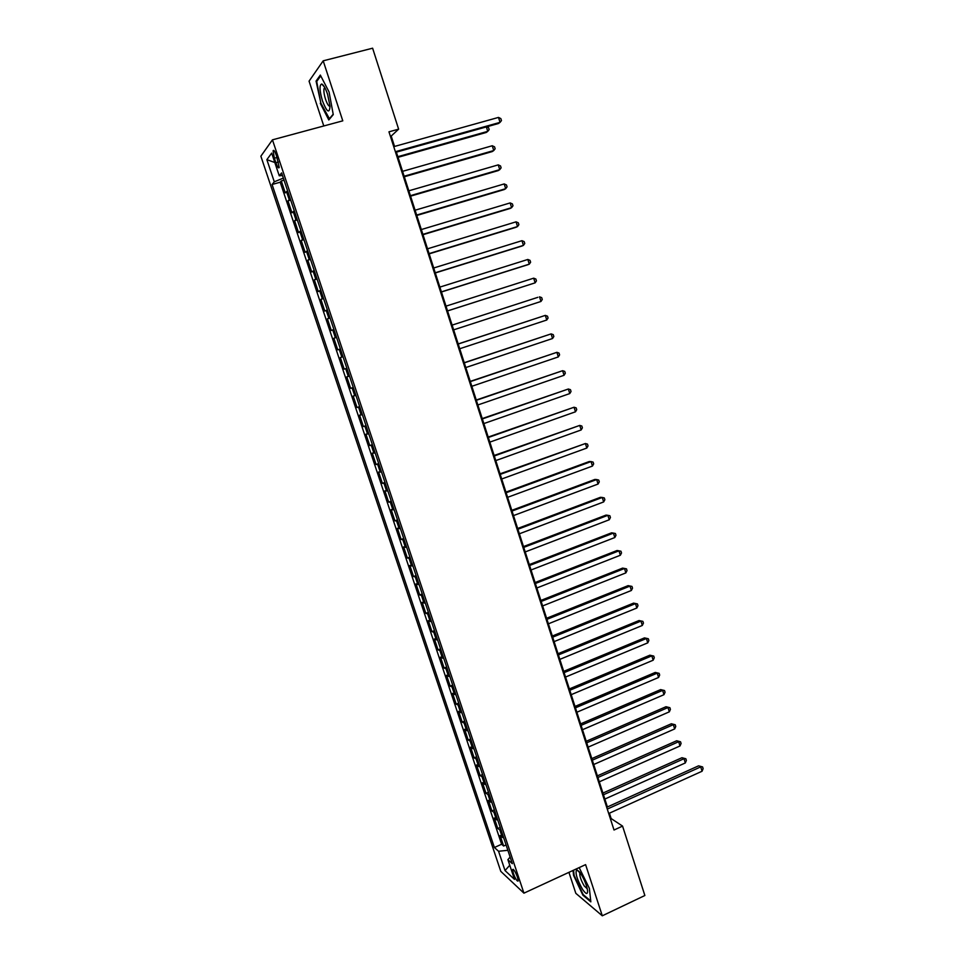 <?xml version="1.0" encoding="UTF-8"?>
<svg xmlns="http://www.w3.org/2000/svg" width="964" height="964" viewBox="0 0 964 964"><rect width="100%" height="100%" fill="white"/><g stroke="black" fill="none" stroke-linecap="round" stroke-linejoin="round"><path stroke-width="1.45" d="M517.463 877.168C515.222 871.396 513.619 868.877 512.631 869.588L513.366 873.384C515.583 879.132 517.198 881.65 518.198 880.963L517.463 877.168M568.929 872.348L575.821 893.327L602.295 915.8L644.868 895.508L622.563 826.1L611.14 818.557L609.417 813.194M260.87 156.204L500.798 871.372L523.934 893.158L272.451 139.84L260.87 156.204M272.451 139.84L342.786 120.837L323.193 60.828L309.07 81.157L323.784 125.971M287.597 190.824L285.296 192.896L281.295 180.931L284.043 180.172M290.272 198.849L287.959 200.861L290.694 200.09M287.959 200.861L291.947 212.779L294.285 210.863M300.949 230.818L298.563 232.589L294.598 220.72L297.322 219.925M307.588 250.688L305.166 252.327L301.202 240.494L303.925 239.699M314.204 270.498L311.733 271.981L307.793 260.196L310.492 259.388M320.795 290.224L318.277 291.562L314.348 279.825L317.048 279.006M327.362 309.866L324.796 311.059L320.892 299.37L323.579 298.539M333.893 329.447L331.291 330.495L327.399 318.843L330.074 318.012M340.413 348.944L337.762 349.848L333.881 338.243L336.557 337.4M343.003 356.716L340.352 357.572L344.208 369.14L346.871 368.272M349.486 376.117L346.787 376.828L350.631 388.347L353.282 387.468M355.933 395.433L353.198 396.011L357.029 407.483L359.668 406.603M362.368 414.677L359.584 415.123L363.404 426.546L366.031 425.654M368.766 433.86L365.946 434.162L369.754 445.549L372.369 444.645M375.153 452.959L372.285 453.128L376.081 464.467L378.695 463.551M381.503 471.986L378.599 472.023L382.383 483.326L384.985 482.398M387.841 490.941L384.901 490.845L388.661 502.099L391.251 501.172M394.143 509.823L391.167 509.594L394.915 520.813L397.505 519.873M400.434 528.646L397.409 528.272L401.144 539.454L403.723 538.502M406.688 547.383L403.639 546.889L407.35 558.023L409.929 557.059M412.929 566.061L409.833 565.434L413.544 576.52L416.099 575.556M419.147 584.666L416.014 583.907L419.702 594.957L422.256 593.981M425.329 603.199L422.16 602.319L425.847 613.321L428.39 612.333M431.498 621.659L428.293 620.647L431.956 631.625L434.499 630.625M437.644 640.06L434.403 638.927L438.054 649.856L440.584 648.844M443.765 658.388L440.488 657.123L444.127 668.016L446.645 667.004M449.863 676.644L446.549 675.258L450.176 686.115L452.682 685.091M455.948 694.839L452.586 693.333L456.201 704.142L458.707 703.105M461.997 712.962L458.611 711.336L462.202 722.108L464.696 721.06M468.022 731.025L464.6 729.266L468.191 740.003L470.673 738.954M474.035 749.016L470.577 747.136L474.155 757.837L476.626 756.776M480.024 766.946L476.529 764.946L480.096 775.598L482.566 774.538M485.989 784.804L482.458 782.684L486.013 793.3L488.471 792.227M491.929 802.59L488.374 800.361L491.905 810.941L494.363 809.856M497.858 820.328L494.255 817.978L497.786 828.522L500.232 827.425M394.541 146.432L391.203 136.057L398.626 129.164L388.962 131.827L614.02 830.016L622.563 826.1M274.366 158.192L275.885 162.747C277.487 167.133 278.608 168.7 279.235 167.471L276.415 155.493C274.812 151.107 273.704 149.541 273.077 150.782L274.366 158.192L277.078 157.457M510.113 857.032L507.895 859.683L512.33 863.672L281.621 172.93L279.259 175.797L282.476 175.496M507.895 859.683L514.487 879.373L505.028 870.564L498.557 851.26L494.387 847.501L272.077 184.498L274.294 181.81L266.859 159.65L271.679 153.119L279.259 175.797M281.295 180.931L280.199 182.22L501.617 844.259L503.63 846.031L506.076 844.934M503.75 837.993L500.123 835.523L503.63 846.031M501.401 830.932L497.786 828.522M495.484 813.242L491.905 810.941M489.555 795.481L486.013 793.3M483.603 777.659L480.096 775.598M477.638 759.777L474.155 757.837M471.637 741.822L468.191 740.003M465.612 723.807L462.202 722.108M459.575 705.72L456.201 704.142M453.514 687.573L450.176 686.115M447.429 669.353L444.127 668.016M441.319 651.062L438.054 649.856M435.186 632.709L431.956 631.625M429.04 614.285L425.847 613.321M422.859 595.788L419.702 594.957M416.665 577.231L413.544 576.52M410.435 558.602L407.35 558.023M404.193 539.9L401.144 539.454M397.915 521.126L394.915 520.813M391.625 502.28L388.661 502.099M385.311 483.374L382.383 483.326M378.973 464.383L376.081 464.467M372.598 445.32L369.754 445.549M366.212 426.196L363.404 426.546M359.801 406.989L357.029 407.483M353.354 387.721L350.631 388.347M346.895 368.368L344.208 369.14M333.881 338.243L336.508 337.255M327.399 318.843L329.977 317.71M320.892 299.37L323.422 298.093M314.348 279.825L316.843 278.391M307.793 260.196L310.239 258.617M301.202 240.494L303.612 238.771M294.598 220.72L296.96 218.852M323.193 60.828L372.61 48.2L398.626 129.164M602.295 915.8L585.594 864.636L523.934 893.158M607.404 806.976L396.385 152.155M390.396 136.273L391.203 136.057M610.429 818.882L611.14 818.557M283.344 178.099L274.294 181.81M280.199 182.22L272.077 184.498M501.617 844.259L494.387 847.501M498.557 851.26L507.871 850.308M274.812 162.506L266.859 159.65M505.028 870.564L509.763 865.25M320.301 103.329L328.796 119.946L333.267 114.596L329.061 91.966L320.337 75.072L316.059 81.084L320.879 103.172M573.002 870.468L573.592 875.42L582.895 895.182L590.836 901.858L589.353 888.302L579.171 867.612M317.216 80.771L316.059 81.084M583.509 894.893L582.895 895.182M395.589 152.372L498.472 123.513L500.039 122.368L395.373 151.71M498.496 117.415L500.846 118.596L501.461 120.572L500.039 122.368L498.496 117.415L393.746 146.661M398.048 157.313L486.266 132.454L487.76 131.357L486.362 126.911M397.855 156.686L487.76 131.357L489.158 129.598L488.567 127.682L486.76 126.802M327.579 94.291C325.519 88.266 323.567 84.844 321.735 84.013C319.241 84.892 319.482 90.52 322.47 100.919C326.917 112.222 329.435 113.981 330.013 106.185L327.579 94.291M324.844 87.688L324.109 88.435C323.555 90.761 324.037 94.376 325.543 99.28C327.242 104.136 328.724 106.45 330.013 106.245M329.567 119.018L320.819 103.052L316.71 81.494L320.747 75.855M333.195 114.198L329.049 119.162M580.786 873.673L576.797 869.733C574.893 872.504 576.834 879.084 582.593 889.459C586.112 894.459 587.763 894.797 587.546 890.447C586.618 885.085 584.365 879.493 580.786 873.673M580.063 872.613L579.75 873.083C579.605 876.3 581.111 880.626 584.304 886.061L587.269 888.796M590.739 900.954L583.172 894.604L574.158 875.457L573.544 870.215M404.326 176.761L492.255 151.565L493.761 150.541L492.255 145.757L402.566 171.339M404.145 176.219L493.761 150.541L495.147 148.757L494.556 146.841L492.255 145.757M410.568 196.15L498.207 170.604L499.738 169.652L498.243 164.88L408.844 190.812M410.411 195.668L499.738 169.652L501.111 167.844L500.521 165.941L498.243 164.88M416.785 215.466L504.148 189.583L505.69 188.691L504.208 183.931L415.098 210.212M416.665 215.056L505.69 188.691L507.064 186.859L506.474 184.955L504.208 183.931M422.991 234.698L510.064 208.477L511.619 207.658L510.137 202.922L421.328 229.553M422.883 234.373L511.619 207.658L512.981 205.802L512.39 203.91L510.137 202.922M429.161 253.869L515.957 227.311L517.535 226.552L516.053 221.841L427.534 248.808M429.088 253.604L517.535 226.552L518.885 224.672L518.295 222.792L516.053 221.841M435.318 272.957L521.837 246.073L523.428 245.386L521.958 240.687L433.716 267.992M435.258 272.776L523.428 245.386L524.765 243.482L524.175 241.603L521.958 240.687M441.452 291.984L527.682 264.775L529.296 264.148L527.826 259.461L439.873 287.103M441.416 291.875L529.296 264.148L530.622 262.22L530.031 260.352L527.826 259.461M447.561 310.938L535.141 282.838L533.682 278.174L446.019 306.142M447.549 310.902L535.141 282.838L536.454 280.886L535.876 279.03L533.682 278.174M537.876 297.322L452.128 325.109L537.876 297.322M453.658 329.857L540.961 301.455L539.515 296.816L541.696 297.635L542.274 299.491L540.961 301.455M459.744 348.739L546.769 320.012L545.323 315.385L458.189 343.931M546.769 320.012L548.07 318.024L547.492 316.18L545.323 315.385L458.225 344.015M465.805 367.549L552.553 338.509L551.107 333.893L464.238 362.693M552.553 338.509L553.842 336.496L553.264 334.653L551.107 333.893L464.287 362.85M471.842 386.287L558.313 356.921L556.879 352.33L470.263 381.383M558.313 356.921L559.59 354.885L559.012 353.053L556.879 352.33L470.336 381.611M477.855 404.964L564.061 375.285L562.627 370.694L476.264 400.012M564.061 375.285L565.326 373.225L564.747 371.393L562.627 370.694L476.361 400.301M483.856 423.57L569.772 393.565L568.35 389.01L482.241 418.569M569.772 393.565L571.037 391.492L570.459 389.673L568.35 389.01L482.362 418.93M489.833 442.115L575.484 411.797L574.05 407.242L488.206 437.053M575.484 411.797L576.725 409.688L576.159 407.88L574.05 407.242L488.338 437.487M495.785 460.587L581.159 429.956L579.738 425.413L494.134 455.478M581.159 429.956L582.389 427.823L581.822 426.016L579.738 425.413L494.291 455.972M501.714 478.988L586.823 448.043L585.401 443.524L500.051 473.83M586.823 448.043L588.04 445.898L587.474 444.091L585.401 443.524L500.232 474.384M507.618 497.316L592.45 466.07L591.053 461.575L589.269 461.527L505.943 492.11M592.45 466.07L593.667 463.901L593.113 462.105L591.053 461.575L506.148 492.737M513.511 515.583L598.078 484.036L596.668 479.554L594.872 479.445L511.812 510.33M598.078 484.036L599.283 481.843L598.716 480.06L596.668 479.554L512.041 511.028M519.379 533.791L603.669 501.931L602.271 497.46L600.464 497.304L517.668 528.477M603.669 501.931L604.874 499.726L604.308 497.942L602.271 497.46L517.909 529.248M525.223 551.926L609.248 519.765L607.862 515.318L606.031 515.101L523.488 546.564M609.248 519.765L610.441 517.535L609.887 515.764L607.862 515.318L523.753 547.395M531.043 569.989L614.815 537.538L613.429 533.104L611.574 532.827L529.296 564.591M614.815 537.538L615.984 535.285L615.43 533.514L613.429 533.104L529.585 565.482M536.84 587.992L620.346 555.252L618.972 550.83L617.105 550.492L535.08 582.545M620.346 555.252L621.515 552.975L620.961 551.215L618.972 550.83L535.394 583.497M542.624 605.934L625.865 572.893L624.491 568.483L622.624 568.097L540.852 600.439M622.624 568.097L626.48 568.844L624.491 568.483L541.178 601.464M626.48 568.844L627.022 570.604L625.865 572.893M548.383 623.816L631.372 590.474L629.998 586.088L628.106 585.642L546.6 618.261M628.106 585.642L631.974 586.413L629.998 586.088L546.95 619.346M631.974 586.413L632.517 588.173L631.372 590.474M554.119 641.614L636.855 607.995L635.481 603.621L633.577 603.115L552.324 636.023M633.577 603.115L637.445 603.922L635.481 603.621L552.685 637.168M637.445 603.922L637.987 605.669L636.855 607.995M559.843 659.364L642.313 625.455L640.952 621.093L639.036 620.539L558.023 653.725M639.036 620.539L642.892 621.37L640.952 621.093L558.409 654.93M642.892 621.37L643.446 623.106L642.313 625.455M565.543 677.053L647.76 642.855L646.398 638.505L644.458 637.891L563.711 671.366M644.458 637.891L648.326 638.746L646.398 638.505L564.121 672.631M648.326 638.746L648.868 640.482L647.76 642.855M571.218 694.67L653.182 660.195L651.821 655.857L649.881 655.195L569.375 688.935M649.881 655.195L653.749 656.074L651.821 655.857L569.796 690.272M653.749 656.074L654.291 657.809L653.182 660.195M576.87 712.227L658.581 677.463L657.231 673.149L655.267 672.426L575.014 706.443M655.267 672.426L659.147 673.342L657.231 673.149L575.46 707.841M659.147 673.342L659.677 675.065L658.581 677.463M582.509 729.712L663.967 694.683L662.617 690.381L660.653 689.597L580.629 723.892M660.653 689.597L664.521 690.537L662.617 690.381L581.099 725.35M664.521 690.537L665.064 692.26L663.967 694.683M588.124 747.148L669.329 711.83L667.992 707.552L666.004 706.72L586.233 741.28M666.004 706.72L669.884 707.684L667.992 707.552L586.727 742.798M669.884 707.684L670.414 709.396L669.329 711.83M593.728 764.512L674.679 728.929L673.342 724.663L671.342 723.771L591.824 758.596M671.342 723.771L675.222 724.759L673.342 724.663L592.33 760.174M675.222 724.759L675.752 726.47L674.679 728.929M599.307 781.816L680.006 745.967L678.68 741.714L676.668 740.774L597.379 775.863M676.668 740.774L680.536 741.786L678.68 741.714L597.909 777.502M680.536 741.786L681.078 743.485L680.006 745.967M607.272 809.085L700.72 766.886L702.069 771.236L608.694 813.52M606.693 807.29L698.575 765.838L702.587 766.922L703.13 768.657L702.069 771.236M698.575 765.838L702.587 766.922M604.862 799.06L685.32 762.946L683.994 758.704L681.958 757.716L602.922 793.071M681.958 757.716L685.85 758.752L683.994 758.704L603.476 794.758M685.85 758.752L686.38 760.439L685.32 762.946M289.188 199.56L286.513 191.547M502.328 837.427L499.979 830.39M496.436 819.798L494.074 812.724M490.519 802.096L488.158 794.999M484.591 784.335L482.205 777.213M478.638 766.513L476.24 759.367M472.649 748.618L470.251 741.449M466.648 730.664L464.25 723.458M460.635 712.637L458.213 705.407M454.586 694.55L452.164 687.296M448.525 676.391L446.091 669.112M442.428 658.171L439.994 650.857M436.318 639.879L433.872 632.541M430.185 621.515L427.727 614.152M424.027 603.078L421.557 595.692M417.846 584.582L415.363 577.171M411.64 566.025L409.158 558.578M405.41 547.383L402.916 539.912M399.168 528.67L396.662 521.175M392.89 509.896L390.372 502.365M386.588 491.05L384.07 483.494M380.274 472.131L377.731 464.54M373.924 453.14L371.381 445.525M367.549 434.077L364.995 426.437M361.163 414.942L358.596 407.266M354.74 395.734L352.173 388.034M348.305 376.454L345.714 368.718M341.834 357.102L339.244 349.342M335.339 337.665L332.737 329.881M328.82 318.168L326.206 310.348M322.277 298.587L319.662 290.73M315.71 278.933L313.083 271.053M309.119 259.208L306.48 251.291M302.503 239.397L299.852 231.456M295.864 219.515L293.201 211.538M278.536 162.024L275.885 162.747M513.234 869.311L512.631 869.588M273.993 150.529L273.077 150.782M324.543 87.134L321.735 84.013M325.109 88.182L324.109 88.435M579.497 871.878L576.797 869.733"/></g></svg>
